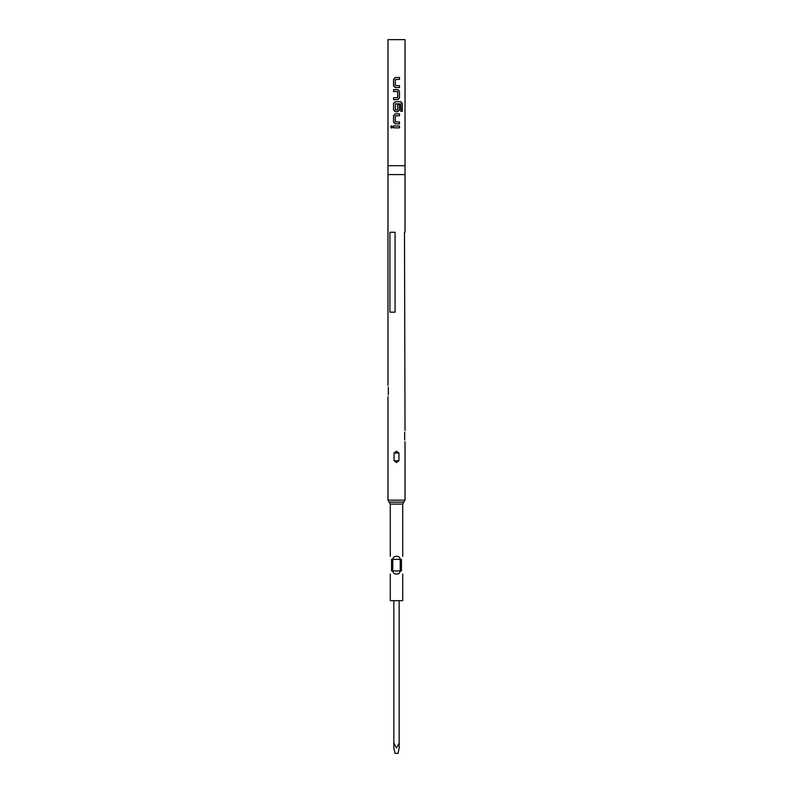 <?xml version="1.0" encoding="UTF-8"?>
<svg xmlns="http://www.w3.org/2000/svg" width="793" height="793" viewBox="0 0 793 793"><rect width="100%" height="100%" fill="white"/><g stroke="black" fill="none" stroke-linecap="round" stroke-linejoin="round"><path stroke-width="1.19" d="M391.673 125.76L390.84 126.91L391.673 128.06M392.614 126.91L391.623 125.75L390.721 126.91L391.623 128.069L392.614 126.91M387.975 165.697L405.025 165.697L405.025 39.65L387.975 39.65L387.975 174.579L405.025 174.579L405.025 165.697M393.536 127.842L399.494 127.842L399.494 125.978L393.536 125.978L393.536 127.842M395.211 123.867L399.494 123.867L399.494 122.003L395.34 121.874L395.34 115.847L399.494 115.728L399.494 113.865L395.211 113.865L393.536 115.6L393.536 122.122L395.211 123.867M395.211 111.744L397.808 111.744L399.494 110.009L399.494 104.666L397.689 104.666L397.689 109.959L395.34 109.959L395.459 103.814L400.782 103.933L400.782 111.317L402.279 111.317L402.279 103.487L400.891 101.742L395.211 101.742L393.536 103.487L393.536 110.009L395.211 111.744M393.536 99.631L397.808 99.631L399.494 97.896L399.494 91.364L397.808 89.629L393.536 89.629L393.536 91.492L397.689 91.611L397.689 97.638L393.536 97.767L393.536 99.631M395.211 87.517L399.494 87.517L399.494 85.654L395.34 85.525L395.34 79.498L399.494 79.369L399.494 77.506L395.211 77.506L393.536 79.25L393.536 85.773L395.211 87.517M404.668 439.996C405.074 442.345 405.074 442.345 404.668 439.996C405.074 442.345 405.074 442.345 404.668 439.996L404.668 432.205C405.074 429.856 405.074 429.856 404.668 432.205M405.025 174.579L405.025 232.28L404.489 232.28L405.025 430.46M396.5 451.237L398.938 452.972L398.938 460.773L396.5 462.507L394.062 460.773L394.062 452.972L396.5 451.237M401.466 570.96C402.864 575.094 402.864 575.094 401.466 570.96L401.466 559.362C402.864 555.229 402.864 555.229 401.466 559.362M390.285 574.033L390.285 600.668L402.715 600.668L402.715 574.033M396.5 556.28C398.71 556.25 399.95 557.281 400.227 559.362L400.227 570.96C399.95 573.042 398.71 574.063 396.5 574.033C394.29 574.073 393.05 573.042 392.773 570.96L392.773 559.362C393.05 557.281 394.29 556.25 396.5 556.28M399.166 600.668L399.166 742.942L396.5 748.027L393.834 742.942L393.834 748.027L393.834 600.668M393.834 748.027L394.993 753.35L398.007 753.35L399.166 748.027M399.166 742.942L399.166 748.027L399.166 742.942M391.534 559.362C390.136 555.229 390.136 555.229 391.534 559.362L391.534 570.96C390.136 575.094 390.136 575.094 391.534 570.96M389.938 312.174L395.073 312.174L395.073 232.28L389.938 232.28L389.938 312.174M388.332 394.904C387.926 397.243 387.926 397.243 388.332 394.904L388.332 387.113C387.926 384.764 387.926 384.764 388.332 387.113M393.596 125.978L393.596 127.842M399.434 127.842L399.434 125.978M395.241 113.865L393.596 115.6L393.596 122.122L395.241 123.867M399.434 123.867L399.434 122.003M399.434 115.728L399.434 113.865M402.16 111.317L402.279 103.487M402.16 103.487L400.802 101.742M395.241 101.742L393.596 103.487L393.596 110.009L395.241 111.744M397.789 111.744L399.434 110.009L399.434 104.666M397.789 99.631L399.494 97.896M399.434 97.896L399.494 91.364M399.434 91.364L397.789 89.629M393.596 89.629L393.596 91.492M393.596 97.767L393.596 99.631M395.241 77.506L393.596 79.25L393.596 85.773L395.241 87.517M399.434 87.517L399.434 85.654M399.434 79.369L399.434 77.506M390.285 556.28L390.285 504.1L389.135 502.138L403.865 502.138L389.135 502.138L387.975 500.165L405.025 500.165L405.025 441.741M390.285 504.1L402.715 504.1L405.025 500.165M394.062 452.972L398.938 452.972M394.062 460.773L398.938 460.773M392.773 570.96L400.227 570.96M392.773 559.362L400.227 559.362M402.715 556.28L402.715 504.1M387.975 500.165L387.975 396.639M387.975 385.368L387.975 174.579"/></g></svg>
